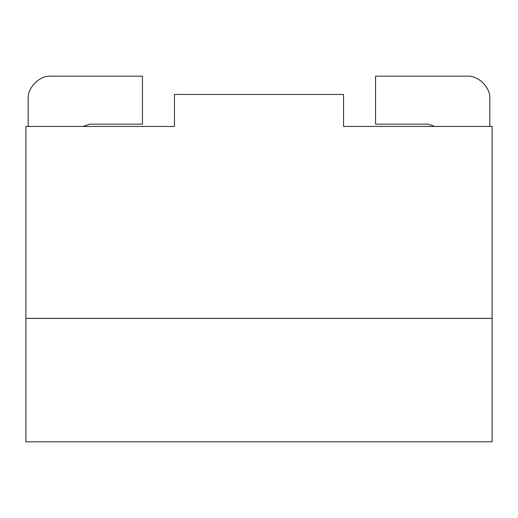 <?xml version="1.0" encoding="UTF-8"?>
<svg xmlns="http://www.w3.org/2000/svg" width="518" height="518" viewBox="0 0 518 518"><rect width="100%" height="100%" fill="white"/><g stroke="black" fill="none" stroke-linecap="round" stroke-linejoin="round"><path stroke-width="0.78" d="M492.1 318.415L492.1 441.822L492.1 318.415L25.9 318.415L25.9 441.822L25.9 318.415L492.1 318.415M25.9 441.822L492.1 441.822L25.9 441.822M375.55 124.165L375.55 76.178L466.964 76.178C478.269 75.155 490.837 87.723 489.814 99.029L489.814 126.45L489.814 99.029C490.837 87.723 478.269 75.155 466.964 76.178L375.55 76.178L375.55 124.165L428.114 124.165L375.55 124.165M434.965 126.45L428.114 124.165L434.965 126.45M89.886 124.165L83.035 126.45L89.886 124.165L142.45 124.165L89.886 124.165M28.186 126.45L28.186 99.029C27.163 87.723 39.731 75.155 51.036 76.178L142.45 76.178L142.45 124.165L142.45 76.178L51.036 76.178C39.731 75.155 27.163 87.723 28.186 99.029L28.186 126.45M174.443 126.45L174.443 94.457L343.557 94.457L343.557 126.45L492.1 126.45L343.557 126.45L343.557 94.457L174.443 94.457L174.443 126.45L25.9 126.45L174.443 126.45M25.9 126.45L25.9 318.369L492.1 318.369L492.1 126.45L492.1 318.369L25.9 318.369L25.9 126.45"/></g></svg>
